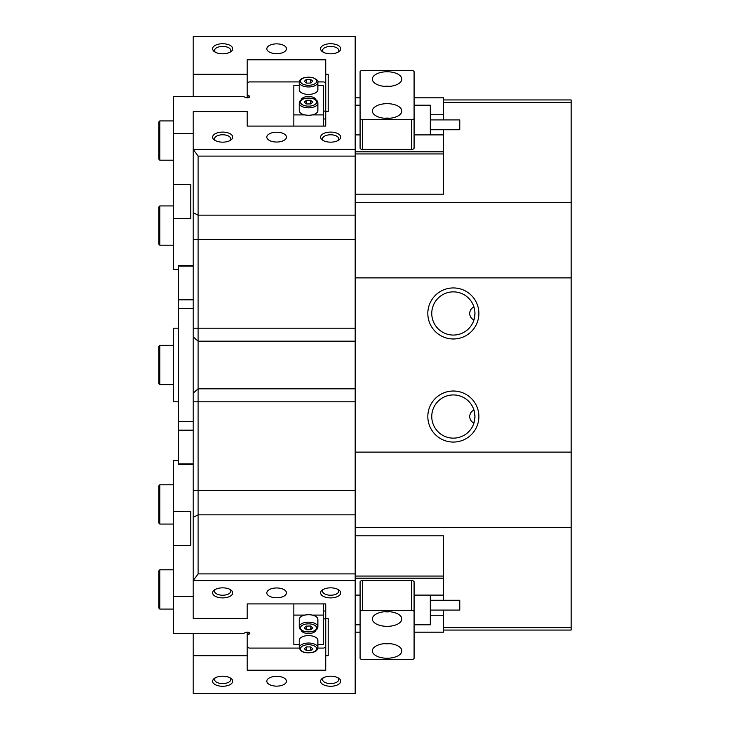 <?xml version="1.0" encoding="UTF-8"?>
<svg xmlns="http://www.w3.org/2000/svg" width="730" height="730" viewBox="0 0 730 730"><rect width="100%" height="100%" fill="white"/><g stroke="black" fill="none" stroke-linecap="round" stroke-linejoin="round"><path stroke-width="1.09" d="M158.848 523.082L158.848 485.779L159.824 484.793L159.824 524.058L158.848 523.082M159.824 384.637L158.848 383.651L158.848 346.349L159.824 345.363L159.824 384.637L173.567 384.637M159.824 160.189L158.848 159.204L158.848 121.901L159.824 120.925L159.824 160.189L173.567 160.189M158.848 608.099L158.848 570.796L159.824 569.811L159.824 609.076L158.848 608.099M222.659 686.264A10.065 5.028 0 0 1 213.717 683.545A10.065 5.028 0 0 1 214.438 678.325A10.065 5.028 0 0 1 222.659 676.199A10.065 5.028 0 0 1 230.872 678.325A10.065 5.028 0 0 1 231.593 683.545A10.065 5.028 0 0 1 222.659 686.264M215.368 677.759A8.103 4.051 180 0 0 214.556 679.53A8.103 4.051 180 0 0 222.659 683.581A8.103 4.051 180 0 0 230.753 679.53A8.103 4.051 180 0 0 229.941 677.759M330.644 686.264A10.065 5.028 0 0 1 321.702 683.545A10.065 5.028 0 0 1 322.423 678.325A10.065 5.028 0 0 1 330.644 676.199A10.065 5.028 0 0 1 338.857 678.325A10.065 5.028 0 0 1 339.578 683.545A10.065 5.028 0 0 1 330.644 686.264M323.353 677.759A8.103 4.051 180 0 0 322.541 679.53A8.103 4.051 180 0 0 330.644 683.581A8.103 4.051 180 0 0 338.738 679.53A8.103 4.051 180 0 0 337.926 677.759M330.644 597.906A10.065 5.028 0 0 1 321.702 595.187A10.065 5.028 0 0 1 322.423 589.977A10.065 5.028 0 0 1 330.644 587.842A10.065 5.028 0 0 1 338.857 589.977A10.065 5.028 0 0 1 339.578 595.187A10.065 5.028 0 0 1 330.644 597.906M323.353 589.402A8.103 4.051 180 0 0 322.541 591.172A8.103 4.051 180 0 0 330.644 595.224A8.103 4.051 180 0 0 338.738 591.172A8.103 4.051 180 0 0 337.926 589.402M222.659 597.906A10.065 5.028 0 0 1 213.717 595.187A10.065 5.028 0 0 1 214.438 589.977A10.065 5.028 0 0 1 222.659 587.842A10.065 5.028 0 0 1 230.872 589.977A10.065 5.028 0 0 1 231.593 595.187A10.065 5.028 0 0 1 222.659 597.906M215.368 589.402A8.103 4.051 180 0 0 214.556 591.172A8.103 4.051 180 0 0 222.659 595.224A8.103 4.051 180 0 0 230.753 591.172A8.103 4.051 180 0 0 229.941 589.402M222.659 53.801A10.065 5.028 180 0 1 214.438 51.675A10.065 5.028 180 0 1 213.717 46.455A10.065 5.028 180 0 1 222.659 43.736A10.065 5.028 180 0 1 231.593 46.455A10.065 5.028 180 0 1 230.872 51.675A10.065 5.028 180 0 1 222.659 53.801M229.941 52.241A8.103 4.051 0 0 0 230.753 50.47A8.103 4.051 0 0 0 222.659 46.419A8.103 4.051 0 0 0 214.556 50.47A8.103 4.051 0 0 0 215.368 52.241M222.659 142.158A10.065 5.028 180 0 1 214.438 140.023A10.065 5.028 180 0 1 213.717 134.813A10.065 5.028 180 0 1 222.659 132.093A10.065 5.028 180 0 1 231.593 134.813A10.065 5.028 180 0 1 230.872 140.023A10.065 5.028 180 0 1 222.659 142.158M229.941 140.598A8.103 4.051 0 0 0 230.753 138.828A8.103 4.051 0 0 0 222.659 134.776A8.103 4.051 0 0 0 214.556 138.828A8.103 4.051 0 0 0 215.368 140.598M330.644 142.158A10.065 5.028 180 0 1 322.423 140.023A10.065 5.028 180 0 1 321.702 134.813A10.065 5.028 180 0 1 330.644 132.093A10.065 5.028 180 0 1 339.578 134.813A10.065 5.028 180 0 1 338.857 140.023A10.065 5.028 180 0 1 330.644 142.158M337.926 140.598A8.103 4.051 0 0 0 338.738 138.828A8.103 4.051 0 0 0 330.644 134.776A8.103 4.051 0 0 0 322.541 138.828A8.103 4.051 0 0 0 323.353 140.598M330.644 53.801A10.065 5.028 180 0 1 322.423 51.675A10.065 5.028 180 0 1 321.702 46.455A10.065 5.028 180 0 1 330.644 43.736A10.065 5.028 180 0 1 339.578 46.455A10.065 5.028 180 0 1 338.857 51.675A10.065 5.028 180 0 1 330.644 53.801M337.926 52.241A8.103 4.051 0 0 0 338.738 50.47A8.103 4.051 0 0 0 330.644 46.419A8.103 4.051 0 0 0 322.541 50.47A8.103 4.051 0 0 0 323.353 52.241M427.826 416.538A25.523 25.523 0 0 1 453.348 391.015A25.523 25.523 0 0 1 478.88 416.538A25.523 25.523 0 0 1 453.348 442.061A25.523 25.523 0 0 1 427.826 416.538M474.947 416.538A21.599 21.599 0 0 0 453.348 394.939A21.599 21.599 0 0 0 431.759 416.538A21.599 21.599 0 0 0 453.348 438.137A21.599 21.599 0 0 0 474.947 416.538L473.962 422.98C471.398 421.867 469.956 419.723 469.636 416.538C469.947 413.363 471.388 411.218 473.962 410.096L474.947 416.538M427.826 313.462A25.523 25.523 0 0 1 453.348 287.939A25.523 25.523 0 0 1 478.88 313.462A25.523 25.523 0 0 1 453.348 338.985A25.523 25.523 0 0 1 427.826 313.462M474.829 311.226L474.947 313.462A21.599 21.599 0 0 0 453.348 291.863A21.599 21.599 0 0 0 431.759 313.462A21.599 21.599 0 0 0 453.348 335.061A21.599 21.599 0 0 0 474.947 313.462L473.962 319.904C471.398 318.791 469.956 316.647 469.636 313.462C469.947 310.286 471.388 308.142 473.962 307.02M276.652 43.864A9.819 4.909 0 0 0 266.833 48.773A9.819 4.909 0 0 0 276.652 53.682A9.819 4.909 0 0 0 286.461 48.773A9.819 4.909 0 0 0 276.652 43.864M276.652 132.212A9.819 4.909 0 0 0 266.833 137.121A9.819 4.909 0 0 0 276.652 142.031A9.819 4.909 0 0 0 286.461 137.121A9.819 4.909 0 0 0 276.652 132.212M276.652 587.969A9.819 4.909 180 0 0 266.833 592.879A9.819 4.909 180 0 0 276.652 597.788A9.819 4.909 180 0 0 286.461 592.879A9.819 4.909 180 0 0 276.652 587.969M276.652 676.318A9.819 4.909 180 0 0 266.833 681.227A9.819 4.909 180 0 0 276.652 686.136A9.819 4.909 180 0 0 286.461 681.227A9.819 4.909 180 0 0 276.652 676.318M443.539 119.921L443.539 114.765L430.317 114.765M328.19 74.296L328.19 111.599L325.735 111.599L325.735 126.08L247.196 126.08L247.196 111.599L193.204 111.599L193.204 149.394L355.181 149.394L355.181 36.5L193.204 36.5L193.204 74.296L247.196 74.296L247.196 59.814L325.735 59.814L325.735 74.296L328.19 74.296L328.19 111.599M443.539 600.261L443.539 595.105L414.083 595.105M360.091 595.105L355.181 595.105M473.378 305.359L474.518 309.182M355.181 693.5L355.181 580.606L193.204 580.606L193.204 618.401L247.196 618.401L247.196 603.92L325.735 603.92L325.735 618.401L328.19 618.401L328.19 655.704L325.735 655.704L325.735 670.186L247.196 670.186L247.196 655.704L193.204 655.704L193.204 693.5L355.181 693.5M355.181 134.895L360.091 134.895M414.083 134.895L443.539 134.895L443.539 129.739M355.181 151.822L443.539 151.822L443.539 134.895M430.317 615.235L443.539 615.235L443.539 610.079M355.181 632.171L360.091 632.171M414.083 632.171L443.539 632.171L443.539 615.235M355.181 149.394L355.181 156.101L198.113 156.101L198.113 573.899L355.181 573.899L355.181 452.116L571.152 452.116L571.152 202.511L355.181 202.511M571.152 277.884L355.181 277.884L355.181 156.101M443.539 102.401L571.152 102.401L571.152 202.511M355.181 573.899L355.181 580.606M355.181 527.489L571.152 527.489L571.152 627.599L443.539 627.599M193.204 633.357L193.204 655.704M193.204 74.296L193.204 96.643M198.113 573.899L193.204 580.606L193.204 149.394L198.113 156.101M325.735 74.296L325.735 111.599M571.152 102.401L571.152 99.946L443.539 99.946M571.152 527.489L571.152 452.116M443.539 630.054L571.152 630.054L571.152 627.599M355.181 452.116L355.181 277.884M325.735 618.401L325.735 655.704M247.196 655.704L247.196 632.125M247.196 74.296L247.196 97.875A2.455 1.223 180 0 1 245.463 97.51L243.729 96.643L173.567 96.643L173.567 133.462L193.204 133.462M328.19 618.401L328.19 655.704M443.539 595.105L443.539 576.052L355.181 576.052M355.181 535.82L443.539 535.82L443.539 576.052M443.539 578.178L355.181 578.178M443.539 114.765L443.539 97.829L414.083 97.829M443.539 151.822L443.539 194.18L355.181 194.18M360.091 97.829L355.181 97.829M193.204 464.481L178.476 464.481L178.476 421.675L193.204 421.675M193.204 308.325L178.476 308.325L178.476 265.519L193.204 265.519M178.476 308.325L178.476 421.675M430.317 600.261L459.772 600.261L459.772 610.079L430.317 610.079M414.083 624.807L430.317 624.807L430.317 595.105M387.092 626.34A14.728 7.364 180 0 0 401.81 618.976A14.728 7.364 180 0 0 387.092 611.612A14.728 7.364 180 0 0 372.364 618.976A14.728 7.364 180 0 0 387.092 626.34M384.272 611.749A14.728 7.364 180 0 0 387.092 611.886A14.728 7.364 180 0 0 389.911 611.749M387.092 658.241A14.728 7.364 180 0 0 401.81 650.877A14.728 7.364 180 0 0 387.092 643.513A14.728 7.364 180 0 0 372.364 650.877A14.728 7.364 180 0 0 387.092 658.241M384.272 643.65A14.728 7.364 180 0 0 387.092 643.787A14.728 7.364 180 0 0 389.911 643.65M360.091 611.612L360.091 581.856A2.455 1.223 0 0 1 362.545 580.633L362.545 610.389A2.455 1.223 180 0 0 360.091 611.612L360.091 658.241A2.455 1.223 180 0 0 362.545 659.473L411.629 659.473A2.455 1.223 180 0 0 414.083 658.241L414.083 611.612A2.455 1.223 180 0 0 411.629 610.389L362.545 610.389M411.629 610.389L411.629 580.633L362.545 580.633M411.629 580.633A2.455 1.223 0 0 1 414.083 581.856L414.083 611.612M159.824 245.207L158.848 244.221L158.848 206.918L159.824 205.942L159.824 245.207L173.567 245.207M173.567 184.471L173.567 218.471L190.749 218.471L190.749 184.471L173.567 184.471L173.567 133.462M178.476 269.489L173.567 269.489L173.567 218.471M317.86 81.915L323.773 81.915L325.735 82.901L325.735 111.124L323.28 111.124M323.28 118.981L325.735 118.981L325.735 126.08M247.196 82.901L249.158 81.915L299.245 81.915M247.196 94.909L248.93 95.776A2.455 1.223 180 0 1 249.651 96.643A2.455 1.223 180 0 1 247.196 97.875M190.749 184.471L190.749 218.471M387.092 103.66A14.728 7.364 0 0 0 372.364 111.024A14.728 7.364 0 0 0 387.092 118.388A14.728 7.364 0 0 0 401.81 111.024A14.728 7.364 0 0 0 387.092 103.66M389.911 118.251A14.728 7.364 0 0 0 387.092 118.114A14.728 7.364 0 0 0 384.272 118.251M387.092 71.759A14.728 7.364 0 0 0 372.364 79.123A14.728 7.364 0 0 0 387.092 86.487A14.728 7.364 0 0 0 401.81 79.123A14.728 7.364 0 0 0 387.092 71.759M389.911 86.35A14.728 7.364 0 0 0 387.092 86.213A14.728 7.364 0 0 0 384.272 86.35M414.083 118.388L414.083 148.144A2.455 1.223 180 0 1 411.629 149.367L411.629 119.611A2.455 1.223 0 0 0 414.083 118.388L414.083 71.759A2.455 1.223 0 0 0 411.629 70.527L362.545 70.527A2.455 1.223 0 0 0 360.091 71.759L360.091 118.388A2.455 1.223 0 0 0 362.545 119.611L411.629 119.611M362.545 119.611L362.545 149.367L411.629 149.367M362.545 149.367A2.455 1.223 180 0 1 360.091 148.144L360.091 118.388M430.317 119.921L459.772 119.921L459.772 129.739L430.317 129.739M430.317 134.895L430.317 105.193L414.083 105.193M178.476 401.81L173.567 401.81L173.567 328.19L178.476 328.19M173.567 511.529L173.567 545.529L190.749 545.529L190.749 511.529L173.567 511.529L173.567 460.511L178.476 460.511M325.735 603.92L325.735 611.019L323.28 611.019M323.28 618.876L325.735 618.876L325.735 647.099L323.773 648.085L317.86 648.085M247.196 635.091L248.93 634.224A2.455 1.223 180 0 0 249.651 633.357A2.455 1.223 180 0 0 248.136 632.226A2.455 1.223 180 0 0 245.463 632.49L243.729 633.357L173.567 633.357L173.567 596.538L193.204 596.538M299.245 648.085L249.158 648.085L247.196 647.099M173.567 596.538L173.567 545.529M190.749 511.529L190.749 545.529M301.225 630.173A7.364 3.677 180 0 0 308.553 633.512A7.364 3.677 180 0 0 315.88 630.173M312.185 615.098L323.28 615.098L323.28 644.553L317.879 644.553M299.227 644.553L293.825 644.553L293.825 615.098L304.921 615.098M293.825 603.92L293.825 615.098M323.28 603.92L323.28 615.098M312.887 615.262A9.326 4.663 0 0 1 317.879 619.396L317.879 626.833A9.326 4.663 0 0 0 312.887 622.708A9.326 4.663 0 0 0 299.227 626.833L299.227 619.396A9.326 4.663 0 0 1 312.887 615.262M306.281 626.103L310.524 626.011L312.796 627.809L310.825 629.698L306.582 629.78L304.31 627.983L306.281 626.103M310.825 626.249L310.825 629.698M306.582 626.094L306.582 629.78M299.227 647.692L299.227 640.256A9.326 4.663 0 0 1 303.853 636.231A9.326 4.663 0 0 1 313.197 636.213A9.326 4.663 0 0 1 317.879 640.256L317.879 647.692A9.326 4.663 0 0 0 313.197 643.65A9.326 4.663 0 0 0 303.853 643.668A9.326 4.663 0 0 0 299.227 647.692C300.541 652.109 305.131 653.669 312.978 652.374C316.117 651.406 317.742 649.855 317.879 647.692M312.805 648.751L310.697 650.594L306.445 650.603L304.3 648.769L306.408 646.926L310.661 646.917L312.805 648.751M310.697 646.944L310.697 650.594M306.445 646.926L306.445 650.603M315.88 99.828A7.364 3.677 0 0 0 308.553 96.488A7.364 3.677 0 0 0 301.225 99.828M323.28 126.08L323.28 114.902L312.185 114.902M304.921 114.902L293.825 114.902L293.825 85.447L299.227 85.447M293.825 126.08L293.825 114.902M317.879 85.447L323.28 85.447L323.28 114.902M317.879 82.308L317.879 89.744A9.326 4.663 180 0 1 304.218 93.869A9.326 4.663 180 0 1 299.227 89.744L299.227 82.308A9.326 4.663 180 0 0 304.218 86.432A9.326 4.663 180 0 0 317.879 82.308C318.855 81.167 317.103 79.57 312.623 77.535C304.054 76.741 299.583 78.329 299.227 82.308M306.281 79.442L310.524 79.36L312.796 81.158L310.825 83.037L306.582 83.12L304.31 81.331L306.281 79.442L306.281 82.892M310.524 83.047L310.524 79.36M313.252 114.628A9.326 4.663 180 0 1 303.908 114.647A9.326 4.663 180 0 1 299.227 110.604L299.227 103.167A9.326 4.663 180 0 0 303.908 107.21A9.326 4.663 180 0 0 313.252 107.191A9.326 4.663 180 0 0 317.879 103.167L317.879 110.604A9.326 4.663 180 0 1 313.252 114.628M312.805 102.09L310.697 103.934L306.445 103.952L304.3 102.109L306.408 100.265L310.661 100.256L312.805 102.09M306.408 103.915L306.408 100.265M310.661 103.934L310.661 100.256M193.204 239.686L355.181 239.686M193.204 328.19L355.181 328.19M355.181 401.81L193.204 401.81M193.204 490.314L355.181 490.314M193.204 212.686L198.113 215.14L355.181 215.14M193.204 517.314L198.113 514.86L355.181 514.86M193.204 393.151L198.113 388.816L355.181 388.816M355.181 341.184L198.113 341.184L193.204 336.849M355.181 153.948L443.539 153.948M193.204 266.048L178.476 266.048M178.476 299.82L193.204 299.82M178.476 463.952L193.204 463.952M193.204 430.18L178.476 430.18M248.93 95.776L248.93 97.51M248.93 634.224L248.93 632.49M304.793 631.486A8.103 4.051 180 0 0 315.725 629.78A8.103 4.051 180 0 0 312.312 624.314A8.103 4.051 180 0 0 301.38 626.021A8.103 4.051 180 0 0 304.793 631.486M304.465 645.265A8.103 4.051 180 0 0 301.563 650.804A8.103 4.051 180 0 0 312.641 652.255A8.103 4.051 180 0 0 315.543 646.716A8.103 4.051 180 0 0 304.465 645.265M304.793 84.826A8.103 4.051 0 0 0 315.725 83.12A8.103 4.051 0 0 0 312.312 77.654A8.103 4.051 0 0 0 301.38 79.36A8.103 4.051 0 0 0 304.793 84.826M304.465 98.605A8.103 4.051 0 0 0 301.563 104.144A8.103 4.051 0 0 0 312.641 105.594A8.103 4.051 0 0 0 315.543 100.056A8.103 4.051 0 0 0 304.465 98.605M173.567 524.058L159.824 524.058M173.567 484.793L159.824 484.793M173.567 345.363L159.824 345.363M173.567 120.925L159.824 120.925M173.567 609.076L159.824 609.076M173.567 569.811L159.824 569.811M355.181 624.807L360.091 624.807M173.567 205.942L159.824 205.942M355.181 105.193L360.091 105.193M299.227 626.833C299.245 628.941 300.997 630.538 304.483 631.605C313.051 632.399 317.523 630.811 317.879 626.833M317.879 103.167C317.824 99.234 313.243 97.683 304.127 98.486C300.988 99.453 299.364 101.014 299.227 103.167"/></g></svg>
